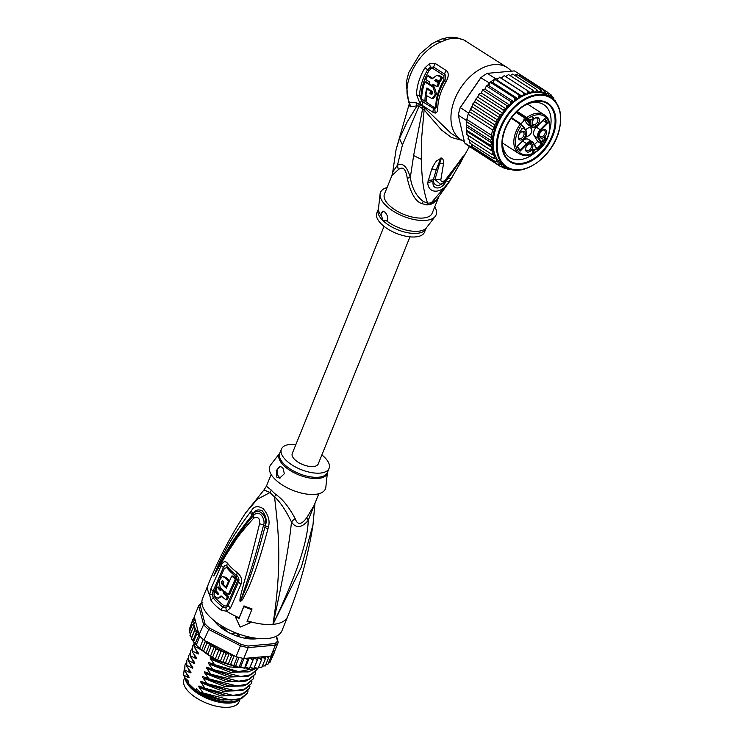 <?xml version="1.0" encoding="UTF-8"?>
<svg xmlns="http://www.w3.org/2000/svg" width="744" height="744" viewBox="0 0 744 744"><rect width="100%" height="100%" fill="white"/><g stroke="black" fill="none" stroke-linecap="round" stroke-linejoin="round"><path stroke-width="1.12" d="M240.005 699.49L239.075 701.787A29.704 13.438 -158 0 1 219.443 706.8A29.704 13.438 -158 0 1 191.115 694.068A29.704 13.438 -158 0 1 189.525 692.627A29.704 13.438 -158 0 1 183.991 679.532L184.782 677.579M185.265 678.063A29.704 13.438 22 0 0 191.236 688.377A29.704 13.438 22 0 0 192.835 689.818A29.704 13.438 22 0 0 239.345 699.695M235.532 632.949L237.252 633.59A25.138 11.374 22 0 1 235.532 632.949L232.686 633.265L232.342 634.111M237.252 633.59L238.908 636.129M232.686 633.265L233.039 633.73M238.582 635.776L239.103 635.646M275.773 494.397A11.43 5.534 128.3 0 1 274.564 496.853A26.077 11.802 -158 0 1 271.774 494.397A26.077 11.802 -158 0 1 270.026 492.5L263.934 489.98L245.501 513.044L257.201 499.373L270.026 492.5A11.43 7.812 140.4 0 0 271.3 490.11A25.705 11.634 22 0 0 273.02 491.979A25.705 11.634 22 0 0 273.327 492.277A25.705 11.634 22 0 0 275.773 494.397C282.608 499.094 289.091 507.185 295.21 518.698C297.544 525.301 301.413 524.957 306.807 517.657L314.08 505.483L318.823 493.737M211.064 600.557A5.71 4.064 -37.1 0 1 213.175 597.767L212.356 594.586A5.71 1.069 3 0 0 209.631 594.949L210.915 588.848L221.303 565.254C223.126 561.357 225.181 560.669 227.459 563.189A41.078 18.581 22 0 0 237.364 572.685C241.279 576.107 242.498 579.939 241.019 584.161L230.612 607.736L226.65 611.27L220.987 610.071A42.845 19.381 -158 0 1 215.602 605.57A42.845 19.381 -158 0 1 215.388 605.374A42.845 19.381 -158 0 1 211.064 600.557L209.631 594.949A42.845 19.381 -158 0 1 208.264 584.393L202.535 598.567A42.845 19.381 -158 0 0 210.515 617.446A42.845 19.381 22 0 0 251.965 637.589A42.845 19.381 22 0 0 281.985 630.661L287.714 616.488A42.845 19.381 22 0 1 272.946 624.374L301.413 566.975L313.019 524.678M212.356 594.586L213.063 591.089L223.442 567.467C224.521 565.245 225.711 564.808 227.013 566.156A40.204 18.191 22 0 0 236.713 575.447C238.805 577.363 239.419 579.529 238.536 581.938L228.148 605.551L225.953 607.615L222.837 607.03A2.855 1.274 -53.4 0 0 223.758 605.523C225.311 606.36 226.455 606.072 227.199 604.639A2.855 1.265 -157.9 0 1 228.148 605.551A5.71 2.53 -157.9 0 0 230.612 607.736M220.987 610.071A5.71 2.548 -53.4 0 1 222.837 607.03A41.701 18.86 22 0 1 217.592 602.649A41.701 18.86 22 0 1 217.388 602.454A41.701 18.86 22 0 1 213.175 597.767A2.855 2.037 -37.1 0 0 214.226 596.39L214.03 592.019L219.182 579.985M247.296 620.794A42.845 19.381 22 0 0 251.026 621.891L250.858 622.533A44.277 20.032 -158 0 1 247.054 621.398L251.825 609.587A44.277 20.032 -158 0 1 243.809 606.611L239.038 618.413A44.277 20.032 -158 0 1 235.355 616.767L240.163 627.08L250.858 622.533M251.026 621.891A42.845 19.381 -158 0 0 272.946 624.374C283.418 577.084 289.583 542.943 291.453 521.953C285.798 510.319 280.172 501.949 274.564 496.853C277.345 523.739 283.232 559.609 272.946 624.374C296.159 575.94 307.914 541.297 308.202 520.456L314.879 503.502M235.355 616.767L235.523 616.125A42.845 19.381 22 0 0 239.196 617.78L239.038 618.413M251.825 609.587L252.011 608.871A42.65 19.297 22 0 1 243.995 605.886L239.196 617.78M267.97 528.807C257.229 568.76 251.974 579.213 248.403 588.141L242.442 599.757L240.405 601.533C239.801 601.673 239.763 600.166 240.293 597.014L243.93 582.915C246.683 572.992 250.189 562.25 259.582 523.646C260.102 518.41 258.168 516.559 253.778 518.094C229.775 544.366 226.846 554.587 221.833 561.98L213.751 575.977L219.378 562.399C223.823 554.55 226.985 543.204 250.458 512.011L251.426 510.803C253.974 506.134 257.88 505.418 263.162 508.673C268.417 514.802 270.165 520.939 268.417 527.105L267.97 528.807A5.71 1.376 -163.7 0 1 264.892 527.245C254.253 567.198 249.64 577.883 246.431 586.979L240.452 601.301L246.338 583.696C249.538 573.94 253.592 563.236 263.608 524.957C265.803 519.972 259.656 508.412 253.658 515.415L246.599 523.655L220.568 563.217L213.863 575.735A5.71 2.706 8.2 0 0 213.751 575.856M268.417 527.105A5.71 1.349 -163.7 0 1 265.376 525.562L264.892 527.245L265.329 525.534C268.054 516.215 258.242 506.59 253.267 513.974L252.244 515.118L253.202 513.89C255.127 509.947 258.177 508.952 262.353 510.914C266.101 515.908 267.105 520.791 265.376 525.562L263.608 524.957A5.71 0.986 16 0 1 259.582 523.646M242.442 599.757A5.71 2.465 -146.5 0 1 241.568 599.106L240.489 601.264A5.71 1.972 -95.9 0 0 240.544 601.543M240.405 601.533A5.71 1.228 -73.9 0 1 240.452 601.301L241.595 597.367A5.71 2.158 11.9 0 1 240.293 597.014M253.778 518.094A5.71 2.799 -137.9 0 1 253.658 515.415L253.202 513.89A5.71 2.846 37.9 0 1 251.426 510.803M215.574 573.345A5.71 3.32 -151.3 0 1 215.63 572.499L213.844 575.791A5.71 4.343 -2.1 0 0 213.751 575.977M214.653 573.14A5.71 1.609 21.6 0 0 214.886 573.54L219.917 563.608C224.604 556.177 227.738 545.203 252.244 515.118A5.71 2.855 37.6 0 1 250.458 512.011M295.21 518.698A11.43 7.338 146 0 0 291.453 521.953C295.935 528.584 301.515 528.082 308.202 520.456A11.43 3.422 40.2 0 1 306.807 517.657M263.934 489.98L266.408 486.223L271.3 490.11M270.667 464.888A29.993 13.569 22 0 0 281.502 484.446A29.993 13.569 22 0 0 315.075 494.379A29.993 13.569 -158 0 0 325.835 487.181L327.444 472.403A25.882 11.709 -158 0 1 318.441 478.448A25.882 11.709 -158 0 1 318.181 478.476A25.882 11.709 -158 0 1 289.332 469.985A25.882 11.709 -158 0 1 279.772 453.152L270.667 464.888M321.873 454.928A25.705 11.634 -158 0 1 329.071 468.367A25.705 11.634 -158 0 1 320.218 473.091A25.705 11.634 22 0 1 292.727 465.409A25.705 11.634 22 0 1 281.409 449.106A25.705 11.634 22 0 1 290.262 444.382A25.705 11.634 -158 0 1 295.917 444.447M276.861 477.202L276.257 470.506L280.33 466.609L282.794 467.567L284.357 473.733L279.651 478.141L276.861 477.202M280.693 477.918A5.71 3.813 84.9 0 1 279.084 477.006A5.71 3.813 84.9 0 1 277.224 470.831A5.71 3.813 84.9 0 1 280.414 466.6M219.973 578.2L224.4 568.379L226.808 567.616A39.767 17.996 22 0 0 236.397 576.814L237.587 581.018L227.199 604.639M226.055 599.869L227.366 599.757L228.733 596.539L227.432 596.651A42.65 19.297 -158 0 1 223.256 593.359L223.86 591.945A42.594 19.27 -158 0 1 220.791 589.081L220.187 590.494A42.65 19.297 -158 0 1 217.183 587.1L215.816 590.317A42.743 19.335 22 0 0 218.82 593.712L217.295 594.168A42.771 19.353 -158 0 1 215.221 591.74L213.9 594.912A42.817 19.372 22 0 0 215.983 597.339L218.234 598.288L221.061 595.851A42.743 19.335 22 0 0 226.055 599.869L227.432 596.651M218.234 598.288L221.889 596.576M215.221 591.74L216.513 591.629A41.059 18.572 22 0 0 218.569 594.056L217.295 594.168L217.973 594.465M217.183 587.1L218.476 586.988A40.929 18.516 22 0 0 220.615 589.499M228.733 596.539A40.929 18.516 22 0 1 224.53 593.247L225.144 591.824M231.747 576.051L233.03 575.94A39.878 18.042 22 0 0 236.685 578.748L235.383 578.869A41.599 18.823 -158 0 1 231.747 576.051L226.278 588.151A42.408 19.186 -158 0 1 221.731 583.854C221.015 581.65 221.442 580.701 222.986 581.008A42.259 19.121 22 0 0 223.907 581.966L222.958 584.105A42.371 19.167 22 0 0 226.037 586.97L228.575 581.278A42.036 19.018 -158 0 1 224.586 577.446L222.335 576.405L218.978 580.766L220.178 587.407A42.566 19.26 22 0 0 228.343 594.521L235.383 578.869M228.343 594.521L229.654 594.4L236.685 578.748M229.533 580.878A40.316 18.237 22 0 1 225.86 577.335L222.335 576.405M223.088 583.826A40.697 18.414 22 0 1 223.005 583.733L222.977 580.99M229.385 581.204L228.575 581.278M226.836 586.895L226.037 586.97M222.326 580.711L222.986 581.008M224.53 593.247L223.256 593.359M221.731 588.997L220.791 589.081M224.902 591.852L223.86 591.945M243.995 605.886L243.809 606.611M226.185 631.089L226.409 630.559A1.144 0.521 -158 0 0 225.916 629.843A25.705 11.634 22 0 1 222.605 627.545A1.144 0.521 22 0 0 221.108 627.108L220.14 626.913A27.705 12.536 -158 0 1 218.197 625.183A27.705 12.536 -158 0 1 216.513 623.435L216.55 623.481M185.665 678.444A30.42 13.764 22 0 0 186.995 681.411A30.42 13.764 22 0 0 188.093 683.066L195.728 690.386A30.42 13.764 22 0 0 231.635 701.75A30.42 13.764 22 0 0 235.606 701.053A30.42 13.764 22 0 0 238.508 699.909M253.881 668.391L250.012 667.498L249.398 668.428L245.492 667.266L244.599 668.056L242.721 667.814L240.712 666.633L239.549 667.275L237.606 666.884L235.746 665.629L234.341 666.103L230.687 664.253L229.059 664.559L228.389 663.815L227.078 663.89L225.627 662.541L223.805 662.672L213.426 657.994L212.719 656.906L211.556 656.952L208.952 655.399L207.985 654.078L201.652 650.219L195.03 643.876L203.586 624.653A43.989 19.902 22 0 0 205.846 626.969A43.989 19.902 22 0 0 208.394 629.266L240.461 645.773A43.989 19.902 22 0 0 248.161 647.606L275.317 645.178A43.989 19.902 22 0 0 278.209 642.407L276.582 636.12M208.952 655.399L205.883 653.334L209.678 643.941L211.045 646.527L214.337 646.666L215.769 649.345L219.248 649.14L220.801 651.939L224.325 651.288L226.055 654.255L229.217 653.111L206.581 641.458A42.845 19.381 22 0 0 213.993 646.536M201.652 650.219L205.325 641.133L204.005 640.128A43.989 19.902 -158 0 1 203.205 639.44A43.989 19.902 22 0 1 201.457 637.841A43.989 19.902 22 0 1 199.857 636.222A43.989 19.902 -158 0 1 199.197 635.525M201.95 603.272A42.845 19.381 22 0 0 200.164 605.16L205 623.835A42.845 19.381 22 0 0 209.399 628.048L241.028 644.332A42.845 19.381 22 0 0 248.059 646.006L274.843 643.616A42.845 19.381 22 0 0 277.484 641.077L276.247 636.287M258.187 638.464A28.281 12.797 -158 0 1 255.294 638.91A28.281 12.797 -158 0 1 214.235 620.71M194.751 618.366L192.919 619.324L194.184 619.25L195.254 620.31L194.296 616.581L198.685 605.718L203.586 624.653L205 623.835M202.805 602.621L201.568 602.938A43.989 19.902 22 0 0 198.685 605.718L200.164 605.16M246.329 658.245L247.454 660.067L249.11 657.994L243.772 658.468A43.989 19.902 -158 0 1 242.618 658.245A43.989 19.902 -158 0 1 237.252 656.971A43.989 19.902 -158 0 1 236.071 656.636L229.217 653.111M243.772 658.468L248.161 647.606L248.059 646.006M241.028 644.332L236.071 656.636M204.005 640.128L209.399 628.048M274.843 643.616L275.317 645.178L270.928 656.041A43.989 19.902 -158 0 0 271.448 655.669A43.989 19.902 -158 0 0 273.467 653.734A43.989 19.902 -158 0 0 273.82 653.269L278.209 642.407L277.484 641.077M195.254 620.31L192.268 621.863L193.682 621.9L194.77 622.942L192.333 624.644L194.649 625.555L193.105 627.62L195.3 628.41L194.575 630.735L196.676 631.479L196.704 633.934L198.704 634.79M195.263 628.578A42.845 19.381 22 0 0 198.806 634L195.337 620.636M198.806 634L198.983 635.33M204.981 652.748L197.951 646.973L193.189 641.542M199.857 636.222L196.416 644.723M203.205 639.44L199.773 647.94M204.665 640.779L206.581 641.458M189.86 627.834L192.919 619.315M192.268 621.863L189.218 629.424L189.869 631.349M189.218 632.586L189.897 632.781L190.325 634.511M189.971 635.599L190.138 636.055L190.418 635.404L191.441 638.017M253.825 668.614L252.235 668.456M249.398 668.428L253.825 658.059L256.057 659.007L257.108 660.57L258.01 657.891L260.288 658.719L261.367 660.188L261.786 657.343L264.064 658.012L265.162 659.398L265.115 656.561L249.575 657.956L251.444 658.896L252.439 660.533M249.249 668.614L247.631 668.335M244.599 668.056L247.454 660.067M244.358 668.186L242.721 667.814M239.549 667.275L239.177 666.745L242.618 658.245M239.233 667.359L237.606 666.884M234.341 666.103L233.811 665.471L237.252 656.971M233.96 666.14L232.351 665.564M229.059 664.559L228.389 663.815L227.078 663.89M223.805 662.672L223.005 661.816L226.055 654.255M223.312 662.606L221.6 661.769M218.894 660.588L216.132 659.258M195.03 643.876L191.515 638.287L194.575 630.735M196.704 633.934L193.654 641.495L192.882 640.872L196.676 631.479M261.367 660.188L258.317 667.749L257.489 668.289L254.346 667.396M265.162 659.398L261.786 667.387M262.111 666.95L260.251 667.461L258.624 666.987M268.407 658.198L268.361 656.273L265.58 656.524L267.338 656.924L268.407 658.198L265.357 665.75L264.604 665.852L265.357 665.75L265.059 666.15M265.357 665.75L262.446 666.122M271.448 655.669L268.017 664.169L267.077 664.243L267.784 664.504M268.017 664.169L265.738 664.82M273.467 653.734L270.035 662.234L268.305 663.071M273.56 651.484L274.424 652.423L270.658 660.691M233.049 655.083L231.44 656.264L228.389 663.815M231.44 656.264L229.766 653.39M274.424 652.423L274.471 651.642M270.928 656.041L268.361 656.273M249.11 657.994L249.575 657.956M265.58 656.524L265.115 656.561M257.108 660.57L254.057 668.131M250.012 667.498L253.825 658.059M245.492 667.266L249.24 657.984M240.712 666.633L244.013 658.449M235.746 665.629L239.057 657.436M230.687 664.253L234.165 655.659M225.627 662.541L229.394 653.204M220.512 660.737L224.325 651.288M220.801 651.939L217.75 659.5M215.435 658.589L219.248 649.14M215.769 649.345L212.719 656.906M210.524 656.106L214.337 646.666M211.045 646.527L207.985 654.078M205.325 641.133L206.702 643.523L209.678 643.941M206.702 643.523L203.651 651.074M194.351 616.822L193.635 618.599M192.333 624.644L189.283 632.205M193.105 627.62L190.055 635.171M191.487 637.859L195.3 628.41M188.093 668.289L189.925 672.613L184.838 670.009L184.94 664.996L184.596 670.614L188.734 676.491M184.838 670.009L184.596 670.614M184.94 664.996L186.14 663.081M189.999 663.564L191.831 667.889L186.753 665.285L186.512 665.889L190.641 671.776M186.753 665.285L186.846 660.272L188.046 658.356M186.846 660.272L186.512 665.889M194.017 642.63L194.138 646.992L198.034 652.544C198.936 653.892 198.778 654.283 197.56 653.725L192.473 651.112L192.231 651.716L196.128 657.268C197.03 658.617 196.872 659.007 195.644 658.449L190.566 655.836L190.418 651.428L190.325 656.441L194.454 662.327M190.566 655.836L190.325 656.441M190.659 650.823L191.859 648.917M200.499 649.27L194.389 646.396L194.138 646.992M194.389 646.396L194.1 642.742M194.212 661.993C195.105 663.36 194.947 663.76 193.738 663.174L188.66 660.56L188.511 656.152L188.418 661.165L192.547 667.052M188.66 660.56L188.418 661.165M188.753 655.548L189.953 653.632M192.473 651.112L192.566 646.099L193.766 644.192M192.566 646.099L192.231 651.716M248.078 690.86L247.538 693.036L241.856 698.291L231.124 700.123L203.168 693.045L199.28 687.493L220.959 695.947L239.866 695.315M251.9 681.411L251.36 683.596L245.678 688.842L234.89 690.674L206.99 683.606L203.093 678.054L224.772 686.498L243.688 685.866M186.186 673.013L188.018 677.338L183.591 675.031L184.252 668.782M249.984 686.135L249.454 688.312L243.762 693.566L233.012 695.398L205.084 688.321L201.187 682.778L222.865 691.223L241.772 690.59M203.168 693.045L203.112 693.203A34.28 15.503 22 0 0 221.824 699.862L239.177 699.741L247.538 693.036M206.99 683.606L206.748 684.201L227.692 690.739L243.018 690.283L251.36 683.596M205.084 688.321L204.842 688.925L225.813 695.473L241.149 694.998L249.454 688.312M208.897 678.881L208.655 679.477L229.626 686.024L244.971 685.549L253.267 678.872L247.594 684.117L236.871 685.949L208.897 678.881L205.009 673.329C204.098 671.953 204.256 671.562 205.483 672.148L210.561 674.752L231.533 681.299L246.869 680.825L255.173 674.148L249.473 679.402L238.694 681.225L210.803 674.157L210.561 674.752M253.806 676.687L253.267 678.872M255.713 671.962L255.173 674.148M212.71 669.433L212.468 670.028L233.439 676.575L248.756 676.11L257.08 669.423L251.416 674.669L240.721 676.51L212.71 669.433L208.822 663.881C207.92 662.504 208.078 662.114 209.297 662.699L214.384 665.303L235.346 671.851L248.208 671.934L256.708 668.233M257.443 668.298L257.08 669.423M256.382 668.131L238.703 671.609L214.625 664.708L214.384 665.303M216.662 659.658L216.29 660.579L237.262 667.126L242.386 667.61M245.055 667.656L246.19 667.619M222.642 700.011L223.888 700.188M222.763 700.03C215.156 698.951 207.613 696.375 200.127 692.311L221.824 699.862M199.28 687.493C198.378 686.126 198.536 685.736 199.755 686.321L225.813 695.473M199.755 686.321L204.842 688.925M201.187 682.778C200.285 681.402 200.443 681.011 201.661 681.597L227.692 690.739M201.661 681.597L206.748 684.201M203.093 678.054C202.191 676.677 202.349 676.287 203.577 676.873L228.38 685.847M203.577 676.873L208.655 679.477M188.492 676.166C189.395 677.524 189.236 677.914 188.018 677.338M190.399 671.441C191.301 672.79 191.143 673.181 189.925 672.613M192.305 666.717C193.208 668.066 193.049 668.456 191.831 667.889M183.591 675.031L184.81 677.626L188.762 681.411L188.093 683.066M195.728 690.386L196.388 688.73L200.127 692.311M200.806 692.655L203.112 693.203M210.803 674.157L206.916 668.605C206.004 667.238 206.162 666.838 207.39 667.424L212.468 670.028M214.625 664.708L210.729 659.156C209.827 657.789 209.985 657.389 211.212 657.975L216.29 660.579M205.483 672.148L230.333 681.123M207.39 667.424L232.249 676.398M209.297 662.699L234.165 671.683M211.212 657.975L236.071 666.959M193.821 654.116L195.644 658.449M195.728 649.391L197.56 653.725M198.695 647.671L199.466 649.001M205.009 673.329L226.688 681.774L245.594 681.141M206.916 668.605L228.594 677.049L247.501 676.426M208.822 663.881L230.501 672.325L249.407 671.702M210.729 659.156L229.394 666.931L247.213 668.131M191.906 658.84L193.738 663.174M235.606 701.053L234.713 701.304A29.565 13.373 -158 0 1 230.854 701.973A29.565 13.373 -158 0 1 187.469 682.211L186.995 681.411M257.238 638.371L257.071 638.519A27.705 12.536 -158 0 1 252.458 638.938L251.565 638.436A1.144 0.521 -158 0 0 250.133 637.785A25.705 11.634 22 0 1 246.329 637.431A1.144 0.521 22 0 0 245.604 637.627A1.144 0.521 22 0 0 245.622 637.887L245.325 638.268A27.705 12.536 -158 0 1 239.512 636.892L238.954 636.297A1.144 0.521 -158 0 0 237.913 635.432M233.802 633.897A1.144 0.521 22 0 0 232.537 633.907L231.803 634.018A27.705 12.536 -158 0 1 226.353 631.219L226.083 630.931M217.332 623.035A1.144 0.521 -158 0 1 216.95 623.119L216.699 623.109M409.981 236.843L318.218 463.977A13.997 6.333 -158 0 1 308.407 466.237A13.997 6.333 -158 0 1 294.866 459.662A13.997 6.333 -158 0 1 292.262 453.487L384.034 226.353M528.054 120.956L528.779 121.412A4.566 3.013 -57.2 0 0 528.37 119.7L527.617 119.858L527.068 118.956L527.812 118.789L526.761 117.561L526.492 118.37L516.503 111.944M523.739 140.002A6.668 4.408 -57.2 0 1 526.427 138.951A6.668 4.408 -57.2 0 1 528.519 139.426L532.49 141.974A6.668 4.408 -57.2 0 1 533.448 142.978L532.49 141.974A6.668 4.408 -57.2 0 0 530.398 141.509A6.668 4.408 -57.2 0 0 526.454 143.601L522.614 141.127M544.413 118.928L537.959 125.438A6.101 4.027 -57.2 0 1 531.569 126.006L530.816 126.173L527.97 121.486L523.999 118.938A3.999 2.641 -57.2 0 1 523.869 119.803A3.999 2.641 -57.2 0 1 520.614 123.588M522.251 125.559A3.999 2.641 122.8 0 0 522.716 125.987A3.999 2.641 122.8 0 0 523.274 126.229L522.307 125.606M518.308 136.598A3.711 2.455 122.8 0 0 519.182 138.412A3.711 2.455 122.8 0 0 523.934 135.036A3.711 2.455 122.8 0 0 523.199 132.162A3.711 2.455 122.8 0 0 521.191 132.125M525.404 135.436A4.715 3.116 122.8 0 0 521.525 131.921A4.715 3.116 122.8 0 0 518.419 136.059A4.715 3.116 122.8 0 0 518.27 136.989A4.715 3.116 122.8 0 0 521.219 139.984A4.715 3.116 122.8 0 0 525.404 135.436M534.676 126.089A4.715 3.116 -57.2 0 1 532.1 123.03A4.715 3.116 -57.2 0 1 535.364 117.961A4.715 3.116 -57.2 0 1 536.824 117.496A4.715 3.116 -57.2 0 1 539.242 121.477A4.715 3.116 -57.2 0 1 534.676 126.089M546.57 133.548A4.715 3.116 -57.2 0 1 542.385 138.096A4.715 3.116 -57.2 0 1 539.428 135.101A4.715 3.116 -57.2 0 1 539.586 134.171A4.715 3.116 -57.2 0 1 542.692 130.033A4.715 3.116 -57.2 0 1 546.57 133.548M528.166 152.111A4.715 3.116 -57.2 0 1 525.599 149.06A4.715 3.116 -57.2 0 1 528.854 143.992A4.715 3.116 -57.2 0 1 530.314 143.527A4.715 3.116 -57.2 0 1 532.732 147.507A4.715 3.116 -57.2 0 1 528.166 152.111M519.489 132.097L522.176 128.768L521.423 128.907L522.781 128.163L519.489 132.097M529.44 119.44L532.788 119.161L533.113 118.315L532.146 116.92L533.411 117.608L533.429 119.031L532.676 119.784L529.756 119.951L530.844 121.746L530.472 122.118L529.068 119.812L529.44 119.44M543.269 142.206L542.153 141.36L542.246 139.928L542.804 141.434L543.641 141.62L543.883 139.826L545.622 139.314L544.348 137.807L545.445 137.631L546.068 138.654L545.668 139.984L544.496 140.449L543.566 142.104L542.367 141.713M535.503 149.116L533.708 151.534L534.099 152.176L533.643 152.632L533.262 151.99L532.211 153.05L533.029 151.609L532.09 150.074L535.503 149.116M523.999 118.938L526.845 123.616A6.668 4.408 122.8 0 0 527.803 124.611L531.774 127.168A6.668 4.408 -57.2 0 1 530.816 126.173L526.845 123.616M533.587 143.211L536.926 148.716L541.623 143.973L542.59 144.15L538.898 138.077L538.144 138.235A6.668 4.408 -57.2 0 1 540.293 129.642L546.868 123.002L543.027 120.537M536.768 126.638L536.322 127.085A6.668 4.408 -57.2 0 0 534.173 135.687L537.661 141.425L534.48 144.624M534.173 135.687L538.144 138.235L541.623 143.973L537.661 141.425M526.296 136.264A4.715 3.116 122.8 0 0 531.653 131.707A4.715 3.116 122.8 0 0 530.714 128.052A4.715 3.116 122.8 0 0 525.683 130.126M521.033 123.885L520.354 124.025L521.6 124.471L522.083 125.987A4.566 3.013 -57.2 0 0 523.302 126.945L526.092 131.539A6.101 4.027 -57.2 0 1 524.12 139.398L517.154 146.428L520.056 151.209L527.022 144.178A6.101 4.027 -57.2 0 1 533.42 143.601L537.103 149.684L542.59 144.15M519.991 150.353L517.517 146.28L520.056 151.209M536.926 148.716L537.103 149.684M521.6 124.471L521.563 125.094L521.6 124.471M527.068 118.956L526.492 118.37M511.258 118.166L521.563 125.094A21.994 14.517 -57.2 0 0 518.326 151.283A21.994 14.517 -57.2 0 0 540.451 147.972A21.994 14.517 -57.2 0 0 548.319 121.067A21.994 14.517 -57.2 0 0 527.812 118.789L528.37 119.7M544.478 119.068L546.868 123.002L547.826 123.188L544.924 118.408M535.029 118.166A3.711 2.455 -57.2 0 1 535.866 117.943A3.711 2.455 -57.2 0 1 537.029 118.203A3.711 2.455 -57.2 0 1 537.503 121.886A3.711 2.455 -57.2 0 1 534.173 124.713A3.711 2.455 -57.2 0 1 533.011 124.453A3.711 2.455 -57.2 0 1 532.146 122.639M542.357 130.237A3.711 2.455 -57.2 0 1 544.366 130.274A3.711 2.455 -57.2 0 1 545.101 133.148A3.711 2.455 -57.2 0 1 540.339 136.515A3.711 2.455 -57.2 0 1 539.474 134.71M528.519 144.197A3.711 2.455 -57.2 0 1 529.365 143.973A3.711 2.455 -57.2 0 1 530.528 144.234A3.711 2.455 -57.2 0 1 530.993 147.907A3.711 2.455 -57.2 0 1 527.673 150.744A3.711 2.455 -57.2 0 1 526.51 150.474A3.711 2.455 -57.2 0 1 525.636 148.67M522.493 128.21L523.013 128.545M522.074 128.293L522.176 128.768M531.979 117.04L532.574 117.422M533.253 117.347L532.527 116.882L532.844 117.673M533.411 117.608L532.685 117.143M533.569 118.064L532.844 117.599M533.569 118.473L533.067 118.147M532.676 119.784L532.006 119.356M531.848 119.356L529.403 119.477M532.379 119.886L531.653 119.421M529.254 119.626L529.756 119.951M529.17 119.71L530.016 121.384M530.844 121.746L530.119 121.281M542.934 141.593L543.566 142.104M542.999 142.16L542.404 141.779M542.069 140.728L542.571 141.053M542.069 140.96L542.804 141.434M542.078 140.969L543.074 141.676M544.515 137.687L545.11 138.068M545.789 138.003L545.073 137.538L545.352 138.291M545.873 138.133L545.147 137.668M546.068 138.654L545.343 138.189M546.077 139.063L545.585 138.747M544.496 139.881L543.985 139.993M545.185 140.374L544.459 139.909M544.878 140.477L544.152 140.012M535.736 149.498L535.215 149.163M533.132 150.93L533.708 151.534M532.983 151.069L533.16 151.925M534.099 152.176L533.374 151.711M532.379 149.786L533.476 151.153L532.267 149.888M532.816 150.065L534.899 149.721L534.285 149.321M533.476 151.153L534.899 149.721M549.797 129.782A31.415 20.739 122.8 0 0 550.002 129.01A31.415 20.739 122.8 0 0 543.715 104.672A31.415 20.739 122.8 0 0 533.876 102.458A31.415 20.739 122.8 0 0 526.519 104.42M554.708 130.172A34.847 23.008 122.8 0 0 536.824 100.728A34.847 23.008 122.8 0 0 520.865 107.564A34.847 23.008 122.8 0 0 503.065 134.794A34.847 23.008 122.8 0 0 502.888 135.52A34.847 23.008 122.8 0 0 520.939 164.238A34.847 23.008 122.8 0 0 554.708 130.172M502.367 141.965A31.415 20.739 122.8 0 0 509.714 157.514A31.415 20.739 122.8 0 0 519.563 159.718A31.415 20.739 122.8 0 0 535.094 152.641M466.851 121.56L466.627 120.565A43.989 29.044 -57.2 0 1 466.832 119.44L466.655 126.843L491.877 143.071L490.631 140.374L492.026 138.114L491.375 135.222L492.686 129.986L468.143 114.195A43.989 29.044 -57.2 0 1 468.506 113.051L468.143 114.195A43.989 29.044 -57.2 0 0 467.418 116.827A43.989 29.044 -57.2 0 0 466.832 119.44L468.143 114.195M491.877 143.071L490.463 145.34L466.404 130.098L466.386 129.019L467.074 134.72L468.106 135.575L468.506 138.905L467.864 138.877M466.981 131.456L492.24 147.703L490.463 145.34M522.009 76.316L522.707 76.26A43.989 29.044 -57.2 0 1 523.423 76.669A43.989 29.044 -57.2 0 1 523.813 76.92L515.518 71.582A43.989 29.044 122.8 0 0 514.411 70.913L487.246 73.34A43.989 29.044 122.8 0 0 481.601 77.116L481.145 77.469A42.845 28.281 122.8 0 0 480.754 77.767L460.229 107.499L468.506 113.051M481.601 77.116A43.989 29.044 122.8 0 0 481.015 77.571L460.201 107.713A43.989 29.044 122.8 0 0 459.122 111.479A43.989 29.044 122.8 0 0 458.899 112.4A43.989 29.044 122.8 0 0 458.323 115.227L464.675 142.941A43.989 29.044 122.8 0 0 467.92 145.564L476.216 150.902A43.989 29.044 -57.2 0 1 473.575 148.856A43.989 29.044 -57.2 0 1 472.97 148.279L472.691 147.061M460.229 107.499A42.845 28.281 122.8 0 0 459.029 111.833L458.899 112.4M489.32 82.91A43.989 29.044 -57.2 0 1 490.24 82.203L488.817 85.634L487.413 85.662L489.32 82.91L480.754 77.767M466.627 120.565L458.323 115.227M464.675 142.941L472.97 148.279M490.24 82.203A43.989 29.044 -57.2 0 1 494.593 79.245A43.989 29.044 -57.2 0 1 495.551 78.678L498.024 78.464L496.992 80.092L494.593 79.245L492.844 82.593L490.24 82.203L514.774 97.985L518.103 98.85L519.126 95.037L494.593 79.245M487.246 73.34L495.551 78.678M522.707 76.26L514.411 70.913M492.686 129.986L494.462 127.754L494.537 124.732L470.729 109.415L468.999 112.335M471.566 146.298L472.235 145.778L471.715 146.428L471.343 144.103M502.237 167.084L505.195 168.804A43.989 29.044 -57.2 0 1 504.813 168.674M473.668 147.693L473.575 148.856L498.108 164.647L498.954 163.652L499.103 161.773L495.523 161.755L471.715 146.428M486.781 86.155L485.59 87.206L484.986 89.159L510.245 105.415L510.598 101.482L486.781 86.155L487.264 85.672L486.111 86.285L486.632 85.811M519.126 95.037L522.251 96.339L523.404 94.535L523.562 92.675L526.445 94.414L527.747 92.721L528.026 90.954L504.209 75.628L501.186 78.166L499.503 77.181M499.968 77.441L498.024 78.464M528.026 90.954L530.621 93.102L532.044 91.549L532.425 89.885L508.338 74.456M508.608 74.567L505.641 76.548M532.425 89.885L534.713 92.423L536.229 91.038L536.684 89.503L512.867 74.186L512.681 74.772L512.625 74.084M512.867 74.186L510.133 75.553M536.684 89.503L538.637 92.386L540.228 91.196L540.739 89.81L516.931 74.493L516.587 75.209L516.727 74.409M516.931 74.493L514.55 75.265M540.739 89.81L542.33 93L543.976 92.024L544.524 90.805L520.707 75.479L518.717 75.767M544.524 90.805L545.743 94.246L547.956 92.461L523.423 76.669L522.911 76.902M466.655 126.843L466.386 129.019M490.631 140.374L466.814 125.048L466.497 125.401L466.674 123.523M491.375 135.222L466.832 119.44M494.537 124.732L496.927 122.732L496.908 119.57L473.091 104.244L469.483 111.674L494.462 127.754M469.483 111.674L469.194 112.456M471.715 106.513L496.927 122.732M470.878 108.066L470.729 109.415M466.944 121.97L492.026 138.114M473.091 104.244L475.937 99.259L475.193 99.724L477.722 97.092L479.117 94.004M479.852 93.53L479.201 94.525L481.294 92.972L482.707 89.717M483.368 89.447L482.837 90.136L484.986 89.159M469.436 142.82L470.096 142.532L469.622 142.997L469.529 140.012M466.851 134.599L467.474 135.101M495.523 161.755L496.536 160.723L496.899 158.788L493.439 158.314L469.622 142.997M512.421 169.883L512.607 169.297L512.421 169.883L511.881 169.539M513.416 169.855L512.709 169.976M508.701 168.47L508.366 169.576L508.803 168.879A42.845 28.281 -57.2 0 0 510.319 169.13L508.366 169.576L506.813 168.581M504.581 168.59L504.841 166.265M507.65 167.967L505.195 168.804M504.665 166.145L501.149 166.935L476.606 151.153M501.149 166.935L501.754 164.219L498.108 164.647M510.598 101.482L514.076 101.891L514.774 97.985M488.817 85.634L514.076 101.891A41.413 27.342 122.8 0 0 510.245 105.415A41.413 27.342 122.8 0 0 494.583 132.906A41.413 27.342 122.8 0 0 496.899 158.788A41.413 27.342 122.8 0 0 499.103 161.773A41.413 27.342 122.8 0 0 501.754 164.219A41.413 27.342 122.8 0 0 502.86 164.991L506.115 167.084A41.413 27.342 -57.2 0 1 497.829 134.99A41.413 27.342 -57.2 0 1 497.903 134.72A41.413 27.342 -57.2 0 1 550.932 97.418L547.686 95.334A41.413 27.342 122.8 0 0 545.743 94.246A41.413 27.342 122.8 0 0 542.33 93A41.413 27.342 122.8 0 0 538.637 92.386A41.413 27.342 122.8 0 0 534.713 92.423A41.413 27.342 122.8 0 0 530.621 93.102A41.413 27.342 122.8 0 0 526.445 94.414A41.413 27.342 122.8 0 0 522.251 96.339A41.413 27.342 122.8 0 0 518.103 98.85A41.413 27.342 122.8 0 0 514.076 101.891M492.844 82.593L518.103 98.85M496.992 80.092L522.251 96.339M523.562 92.675L499.754 77.357M501.186 78.166L526.445 94.414M547.956 92.461L548.793 96.041M551.081 94.814L551.509 97.808M548.858 96.088L550.997 94.748L548.449 93.112M552.327 98.413L553.582 97.641L553.964 99.863M554.02 99.603A42.845 28.281 -57.2 0 0 553.052 98.301L553.582 97.641L551.611 96.367M555.991 103.146L555.666 101.082L555.191 101.537L555.666 101.082L554.289 100.189M468.106 135.575L493.365 151.823L467.074 134.72M490.882 150.037L492.24 147.703M496.908 119.57L499.847 117.543A42.845 28.281 -57.2 0 1 502.079 113.953L503.26 112.251L503.018 109.852L479.201 94.525M474.505 101.63L499.763 117.887M475.937 99.259L499.754 114.576L499.847 117.543M499.754 114.576L502.079 113.953M477.722 97.092L502.981 113.339M503.018 109.852L506.552 109.229L506.655 105.462L482.837 90.136M481.294 92.972L506.552 109.229M506.655 105.462L510.245 105.415M493.439 158.314L494.983 155.477L491.886 154.389L468.069 139.063M491.886 154.389L493.365 151.823M426.582 95.734A41.134 27.156 122.8 0 0 426.284 101.007L424.954 101.128L421.709 99.036A42.845 28.281 122.8 0 1 424.954 81.952L433.073 87.178L434.357 87.057L426.238 81.84L424.954 81.952M424.954 101.128A42.845 28.281 -57.2 0 1 426.917 87.978L431.966 91.252C432.841 93.214 432.515 94.209 430.99 94.237L432.022 94.144M431.529 94.376L429.902 93.539A42.845 28.281 -57.2 0 1 430.488 91.196L427.233 89.103A42.845 28.281 122.8 0 0 425.949 95.325L432.115 98.627L435.333 94.228L433.073 87.178M432.506 78.204L428.851 75.851L427.512 75.972A42.845 28.281 122.8 0 0 425.884 79.58L429.669 82.017A42.845 28.281 122.8 0 0 429.037 83.598L432.283 85.69A42.845 28.281 -57.2 0 1 432.915 84.109L436.7 86.546A42.845 28.281 -57.2 0 1 438.337 82.937L434.552 80.501L436.449 79.599L435.854 79.459M439.155 81.338A42.845 28.281 -57.2 0 1 441.238 77.692L442.643 77.562A41.134 27.156 122.8 0 0 440.513 81.217L439.155 81.338L436.449 79.599M442.643 77.562L439.937 75.823L438.532 75.953L441.238 77.692M438.532 75.953L436.542 75.497L432.097 78.92L427.512 75.972M376.827 212.923A25.705 11.634 22 0 0 381.616 224.26A25.705 11.634 22 0 0 406.484 236.341A25.705 11.634 22 0 0 424.499 232.184L425.94 228.622A25.705 11.634 -158 0 1 407.926 232.779A25.705 11.634 -158 0 1 383.048 220.698L381.058 214.374L382.844 211.129L384.881 212.124C387.252 214.588 388.163 217.434 387.615 220.661L383.048 220.698A25.705 11.634 -158 0 1 382.844 220.494A25.705 11.634 -158 0 1 378.268 209.362L376.827 212.923M432.125 94.032L429.902 93.539M431.176 93.428A41.134 27.156 122.8 0 1 431.752 91.084L430.488 91.196M428.498 88.992L427.233 89.103M432.115 98.627L433.389 98.515L436.598 94.135L434.357 87.057M433.901 84.742A41.134 27.156 122.8 0 0 433.575 85.579L432.283 85.69M438.337 82.937L439.676 82.817A41.134 27.156 122.8 0 0 438.002 86.425L436.7 86.546M439.676 82.817L435.882 80.38L434.552 80.501M435.882 80.38L436.496 79.627M439.937 75.823L436.542 75.497M423.076 100.319A2.855 1.888 -57.2 0 1 422.778 101.807L421.467 100.607L419.57 95.716A41.701 27.528 -57.2 0 1 427.698 69.685L429.111 70.559L430.99 68.774L433.045 68.588L443.945 75.6L443.852 80.045A41.134 27.156 -57.2 0 0 435.835 105.713L434.691 107.545L433.91 107.294L422.062 99.268M421.709 98.673L421.095 96.236A41.134 27.156 122.8 0 1 429.111 70.559M451.562 177.974L461.308 161.355L459.029 162.555L462.861 156.928L448.288 178.235A8.565 3.171 -147.9 0 0 451.562 177.974L451.515 178.048A8.565 3.171 -147.9 0 1 448.232 178.309L445.796 179.388L448.232 178.309L446.233 180.792C442.01 190.483 431.381 190.092 433.185 181.257C435.175 186.911 439.527 186.753 446.233 180.792L449.023 181.759C442.615 193.487 428.358 194.798 427.735 182.671L433.185 181.257L433.371 179.574L434.97 179.462L440.253 184.159L440.82 183.991M427.735 182.671L431.743 169.102C433.678 164.963 435.37 162.183 436.812 160.751L441.406 158.035C442.987 158.416 443.684 160.304 443.508 163.689L440.829 179.853C441.09 182.494 442.745 182.336 445.796 179.388L463.596 155.989L461.308 161.355M461.485 158.732L463.596 155.989M461.252 159.049L447.395 178.941M440.829 179.853L434.97 179.462L440.829 179.853M441.406 158.035L439.648 163.606L440.959 158.863L436.356 169.39L440.857 158.016M443.508 163.689L439.648 163.606L434.98 179.406L433.389 179.509L436.356 169.39L431.743 169.102M428.033 180.076A8.565 5.134 16.9 0 0 433.389 179.509L433.371 179.574A8.565 5.134 16.9 0 1 428.014 180.15M381.058 214.374A5.71 3.813 84.9 0 1 383.42 211.184M416.519 94.674A42.845 28.281 -57.2 0 1 424.871 67.927L427.698 69.685L430.367 67.22L433.687 67.109L444.577 74.121C446.14 75.516 446.14 77.664 444.605 80.557A41.701 27.528 122.8 0 0 436.468 106.587L434.84 109.219L422.778 101.807A5.71 3.776 -57.2 0 0 422.248 105.369L419.895 103.239L416.519 94.674A5.71 2.911 1.5 0 0 419.57 95.716A2.855 1.451 -178.5 0 1 421.02 96.19L421.095 96.236M459.866 160.36L463.345 156.101M451.515 178.048L449.023 181.759M434.747 206.813A29.993 13.569 -158 0 1 435.231 216.402A29.993 13.569 -158 0 1 413.329 219.387A29.993 13.569 -158 0 1 386.071 205.642A29.993 13.569 -158 0 1 380.072 194.11A29.993 13.569 -158 0 1 387.075 187.553M438.793 196.816L432.134 213.286A25.705 11.634 22 0 1 414.12 217.443A25.705 11.634 22 0 1 389.252 205.363A25.705 11.634 22 0 1 384.462 194.026L391.939 175.528L398.319 169.66C402.867 166.005 405.833 168.86 407.238 178.207C410.623 193.068 415.45 201.522 421.727 203.586L426.721 204.879A11.43 6.956 89.1 0 1 427.586 203.159C423.252 190.204 421.848 178.625 421.318 159.346L421.783 136.375L424.136 109.898L441.452 129.958L451.45 137.491L461.996 140.328M438.551 197.113L434.524 202.442L430.376 204.554A11.43 8.249 80.1 0 1 431.269 202.824A25.928 11.727 -158 0 1 427.586 203.159L423.392 201.512C416.501 196.509 412.139 188.53 410.307 177.593L407.238 178.207M435.454 200.434L431.269 202.824L449.915 181.025L434.524 202.442M450.557 179.992L469.445 146.54M447.451 39.311L442.122 38.874L437.081 41.059L440.82 41.989L447.451 39.311L452.78 38.167L458.164 38.353L463.838 39.934L507.334 67.648A42.845 28.281 -57.2 0 1 511.407 71.182M442.122 38.874L449.162 37.2L456.249 37.526L458.164 38.353M456.249 37.526L463.838 39.934M424.871 67.927L429.381 63.752L430.99 68.774M435.835 105.713L437.751 108.326C437.63 111.405 436.774 112.986 435.194 113.079L433.073 112.335A5.71 3.776 -57.2 0 1 433.613 108.782A2.855 1.888 122.8 0 0 433.91 107.294M443.945 75.6L444.577 74.121A5.71 3.776 -57.2 0 1 446.298 70.578C448.958 72.717 448.902 76.39 446.102 81.589L443.852 80.045M433.045 68.588A2.855 1.888 122.8 0 0 433.687 67.109A5.71 3.776 122.8 0 1 435.398 63.566L429.381 63.752M464.321 141.416A42.845 28.281 -57.2 0 1 460.973 139.705A42.845 28.281 -57.2 0 1 455.588 97.269A42.845 28.281 -57.2 0 1 493.914 64.635A42.845 28.281 -57.2 0 1 507.334 67.648M460.973 139.705L451.087 133.353L424.685 107.917L424.136 109.898L422.629 108.624L413.627 155.543L410.307 177.593C407.163 166.591 402.867 162.471 397.436 165.242L402.448 144.95L418.974 106.318L422.629 108.624L422.657 106.355L418.993 104.067L416.566 102.914L409.339 102.188C400.467 84.258 417.784 51.224 440.82 41.989M424.685 107.917L422.657 106.355M437.081 41.059L431.743 43.896L419.811 54.061L408.679 72.698L406.122 82.947L408.549 101.64L409.414 104.011L409.572 103.174M410.056 106.857L410.595 106.708L409.339 102.188L410.056 106.857L409.405 103.779M416.566 102.914L417.003 105.853L418.974 106.318L418.993 104.067M398.319 169.66L397.436 165.242L392.748 171.901L391.939 175.528M410.595 106.708L417.003 105.853L406.977 122.295L399.482 138.533L396.134 149.321L409.358 103.546M502.916 135.371A34.28 22.627 122.8 0 0 509.975 161.076A34.28 22.627 122.8 0 0 553.917 129.986L554.28 130.219A34.28 22.627 -57.2 0 1 510.338 161.309A34.28 22.627 -57.2 0 1 503.483 134.757L503.483 134.757A34.28 22.627 -57.2 0 1 547.426 103.658A34.28 22.627 -57.2 0 1 554.28 130.219L553.917 129.986A34.28 22.627 122.8 0 0 547.072 103.425A34.28 22.627 122.8 0 0 520.754 107.657M502.907 143.285A31.415 20.739 -57.2 0 1 502.433 143.471L502.907 143.285M527.914 103.853A31.415 20.739 -57.2 0 1 527.942 104.365L527.914 103.853M236.397 576.814A2.855 1.256 126.4 0 0 236.471 576.637A2.855 1.256 126.4 0 0 236.713 575.447A5.71 2.511 126.3 0 1 237.364 572.685M226.808 567.616A2.855 2.046 143.4 0 0 226.883 567.449A2.855 2.046 143.4 0 0 227.013 566.156A5.71 4.092 143.4 0 1 227.459 563.189M329.071 468.367L327.397 472.505A25.705 11.634 -158 0 1 318.804 477.211A25.705 11.634 -158 0 1 318.544 477.23A25.705 11.634 -158 0 1 291.053 469.548A25.705 11.634 -158 0 1 279.735 453.245L281.409 449.106M214.226 596.39A41.125 18.609 22 0 0 218.383 601.013A41.125 18.609 22 0 0 223.758 605.523M214.03 592.019A2.855 1.283 22.7 0 0 213.063 591.089A5.71 2.567 22.7 0 1 210.915 588.848M235.523 616.125A42.845 19.381 -158 0 1 226.65 611.27A5.71 3.171 -109.6 0 1 225.953 607.615M241.019 584.161A5.71 2.297 -155 0 1 238.536 581.938A2.855 1.163 -154.8 0 0 237.587 581.018M225.86 577.335L224.586 577.446M223.005 583.733L221.731 583.854M224.4 568.379A2.855 1.144 24.7 0 0 223.442 567.467A5.71 2.297 25 0 1 221.303 565.254M194.556 618.366A42.845 19.381 22 0 0 194.184 619.25M193.793 620.794A42.845 19.381 22 0 0 193.682 621.9M193.71 623.332A42.845 19.381 22 0 0 193.952 624.886M194.231 625.955A42.845 19.381 22 0 0 195.086 628.206M246.534 658.366A42.845 19.381 22 0 0 248.412 658.607M230.891 654.441A42.845 19.381 22 0 0 232.881 655.12M214.551 646.871A42.845 19.381 22 0 0 218.132 648.87M219.954 649.81A42.845 19.381 22 0 0 222.716 651.139M225.413 652.33A42.845 19.381 22 0 0 227.618 653.223M251.444 658.896A42.845 19.381 22 0 0 253.22 658.989M256.057 659.007A42.845 19.381 22 0 0 257.694 658.952M260.288 658.719A42.845 19.381 22 0 0 261.767 658.496M264.064 658.012A42.845 19.381 22 0 0 265.366 657.649M267.338 656.924A42.845 19.381 22 0 0 268.426 656.413M216.95 623.119L216.727 623.667M520.354 124.025A23.138 15.271 122.8 0 0 519.247 153.794C525.757 157.291 532.853 155.468 540.535 148.316C551.127 138.198 553.22 119.923 544.292 114.883A23.138 15.271 122.8 0 0 537.038 113.255A23.138 15.271 122.8 0 0 526.761 117.561L517.108 111.349M531.569 126.006L528.779 121.412M538.898 138.077A6.101 4.027 -57.2 0 1 540.86 130.219L547.826 123.188M527.97 121.486A3.999 2.641 122.8 0 0 527.617 119.858L516.038 112.418M533.866 127.633A6.668 4.408 -57.2 0 1 531.774 127.168C533.513 128.247 535.587 127.726 538.005 125.606L537.81 125.541M537.959 125.438L544.71 118.845M540.86 130.219L536.322 127.085M519.898 150.214L526.454 143.601L527.022 144.178M523.423 126.471L526.092 131.539M533.42 143.601L537.038 148.828M522.083 125.987L521.739 124.713M511.537 117.775L520.837 123.764M498.62 135.185A40.846 26.97 -57.2 0 1 498.685 134.915A40.846 26.97 -57.2 0 1 538.303 95.251A40.846 26.97 -57.2 0 1 559.153 129.782A40.846 26.97 -57.2 0 1 559.079 130.051A40.846 26.97 -57.2 0 1 519.47 169.716A40.846 26.97 -57.2 0 1 498.62 135.185M492.203 147.628A42.845 28.281 -57.2 0 1 493.477 133.176A42.845 28.281 -57.2 0 1 499.512 118.138M497.494 162.025A42.845 28.281 -57.2 0 1 496.536 160.723M507.027 168.442A42.845 28.281 -57.2 0 1 505.092 167.763M503.149 166.823A42.845 28.281 -57.2 0 1 501.819 166.014M500.108 164.722A42.845 28.281 -57.2 0 1 498.954 163.652M510.849 103.453A42.845 28.281 -57.2 0 1 512.523 101.919M514.876 99.947A42.845 28.281 -57.2 0 1 516.634 98.627M519.089 96.962A42.845 28.281 -57.2 0 1 520.893 95.864M523.404 94.535A42.845 28.281 -57.2 0 1 525.227 93.698M527.747 92.721A42.845 28.281 -57.2 0 1 529.561 92.154M532.044 91.549A42.845 28.281 -57.2 0 1 533.829 91.252M536.229 91.038A42.845 28.281 -57.2 0 1 537.94 91.019M540.228 91.196A42.845 28.281 -57.2 0 1 541.846 91.466M543.976 92.024A42.845 28.281 -57.2 0 1 545.454 92.563M547.398 93.502A42.845 28.281 -57.2 0 1 548.728 94.311M550.439 95.604A42.845 28.281 -57.2 0 1 551.602 96.664M503.26 112.251A42.845 28.281 -57.2 0 1 505.111 109.787M506.971 107.527A42.845 28.281 -57.2 0 1 508.626 105.704M495.355 158.788A42.845 28.281 -57.2 0 1 494.565 157.17M493.765 155.161A42.845 28.281 -57.2 0 1 493.086 152.92M492.723 151.348A42.845 28.281 -57.2 0 1 492.212 147.814M378.268 209.362L378.51 208.413A26.049 11.783 22 0 0 381.533 216.058M386.424 220.754A26.049 11.783 22 0 0 426.424 227.766L425.94 228.622M422.276 99.556L419.895 103.239M434.691 107.545L435.194 113.079M430.376 204.554A25.705 11.634 -158 0 1 426.721 204.879M449.162 37.2L452.78 38.167M433.073 112.335L422.248 105.369M446.102 81.589A42.845 28.281 122.8 0 0 437.751 108.326M435.398 63.566L446.298 70.578M421.727 203.586L423.392 201.512M413.627 155.543L421.318 159.346M402.448 144.95L399.482 138.533M245.501 513.044C230.817 535.541 218.401 559.321 208.264 584.393M246.599 523.655L230.463 546.263L220.568 563.217C228.185 549.007 236.862 535.82 246.599 523.655M314.963 503.288L312.945 525.199C308.062 556.456 299.646 586.886 287.714 616.488M271.151 474.477L266.408 486.223M228.622 664.55L227.543 664.187M213.426 657.994L211.556 656.952M191.887 639.58L191.338 638.622M257.489 668.289L258.029 668.205M229.626 686.024L228.12 685.81M231.533 681.299L230.036 681.086M233.439 676.575L231.942 676.361M235.355 671.851L233.849 671.637M235.755 666.912L237.262 667.126M245.604 637.627L245.343 638.278M217.016 623.993L217.388 623.081M502.395 142.95L519.247 153.794M523.376 126.331L526.213 131.009C527.282 134.599 526.603 137.454 524.167 139.565L517.461 146.326M522.716 125.987L520.949 123.792L511.556 117.757M527.431 104.039L544.292 114.883M506.115 167.084C521.944 178.848 553.313 156.947 559.274 129.958L559.339 129.689C562.65 114.641 559.841 103.881 550.932 97.418M472.273 105.025L473.165 103.286M440.253 184.159C442.736 183.508 445.107 181.778 447.377 178.969M378.51 208.413L380.072 194.11M426.424 227.766L435.231 216.402M408.549 101.64L409.07 102.719M462.833 39.413L466.19 41.171M396.134 149.321L392.748 171.901"/></g></svg>
